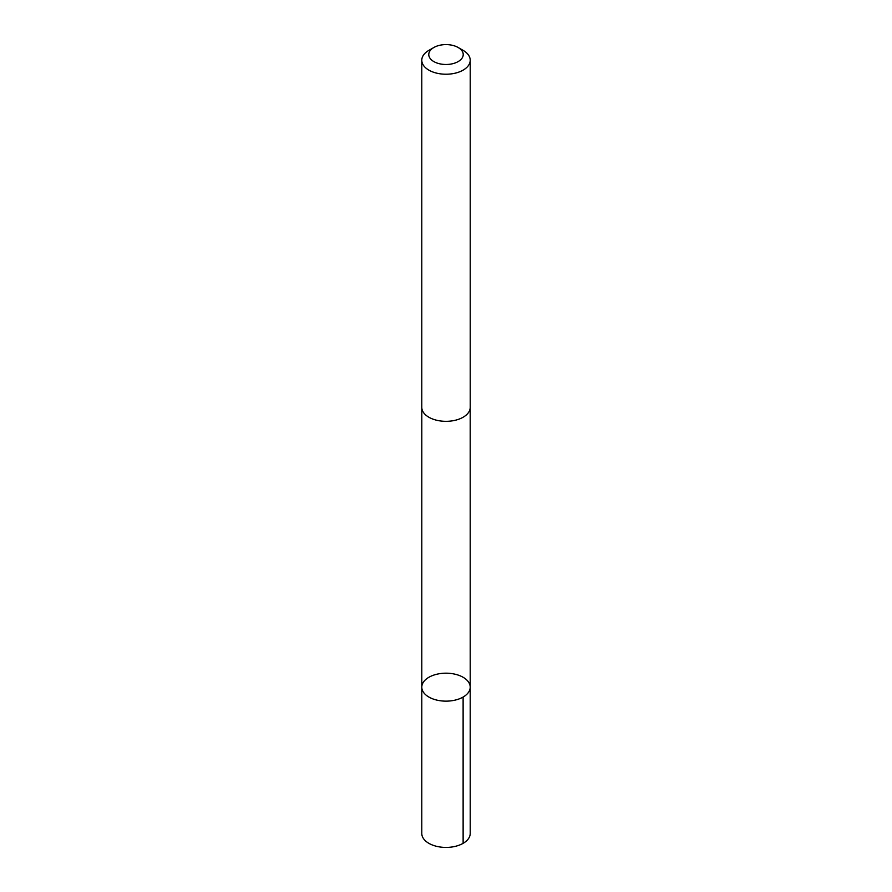<?xml version="1.0" encoding="UTF-8"?>
<svg xmlns="http://www.w3.org/2000/svg" width="892" height="892" viewBox="0 0 892 892"><rect width="100%" height="100%" fill="white"/><g stroke="black" fill="none" stroke-linecap="round" stroke-linejoin="round"><path stroke-width="1.34" d="M444.539 673.215A24.207 13.971 180 0 1 470.207 687.163A24.207 13.971 180 0 1 446 701.145A24.207 13.971 180 0 1 421.793 687.163A24.207 13.971 180 0 1 444.539 673.215M421.782 833.451A24.218 13.982 0 0 0 447.461 847.4A24.218 13.982 0 0 0 470.218 833.451L470.207 687.163A24.207 13.971 180 0 1 446 701.145A24.207 13.971 180 0 1 421.793 687.163L421.782 833.451M433.824 47.51L428.874 50.365A24.218 13.982 0 0 0 421.782 60.255L421.782 407.354A24.218 13.982 0 0 0 447.461 421.303A24.218 13.982 0 0 0 470.218 407.354L470.218 60.255A24.218 13.982 0 0 0 463.126 50.365L458.176 47.51A17.227 9.946 0 0 0 433.824 47.51A17.227 9.946 0 0 0 430.29 58.627A17.227 9.946 0 0 0 447.037 64.469A17.227 9.946 0 0 0 462.101 58.069A17.227 9.946 0 0 0 458.176 47.51M421.782 60.255A24.218 13.982 0 0 0 447.461 74.203A24.218 13.982 0 0 0 470.218 60.255M463.115 697.053L463.126 843.33M421.805 407.845L421.793 687.163M470.195 407.845L470.207 687.163"/></g></svg>
